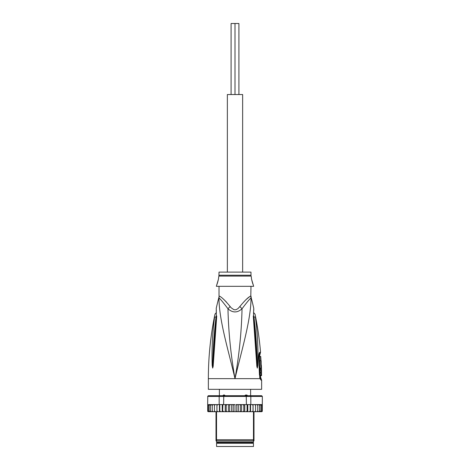 <?xml version="1.0" encoding="UTF-8"?>
<svg xmlns="http://www.w3.org/2000/svg" width="470" height="470" viewBox="0 0 470 470"><rect width="100%" height="100%" fill="white"/><g stroke="black" fill="none" stroke-linecap="round" stroke-linejoin="round"><path stroke-width="0.7" d="M238.907 94.535L238.907 23.5L235 23.5L235 94.535L235 23.5L231.093 23.5L231.093 94.535M242.638 272.112L242.638 94.535L227.363 94.535L227.363 272.112M216.6 446.5L253.471 446.5L253.471 443.304L216.529 443.304L216.6 446.5M222.545 395.969L223.55 395L224.36 395L223.55 395M225.559 395.969L224.36 395M247.22 395.258L246.903 395.059M245.64 395L246.45 395L245.64 395L244.441 395.969M247.455 395.969L246.45 395M259.023 355.667L259.728 355.502L259.998 354.421L259.458 354.421L259.998 354.421L260.539 352.224A318.466 318.466 90 0 0 255.198 314.959C255.28 314.506 254.799 313.772 253.765 312.767L253.565 312.585M260.398 368.186L260.051 372.199L261.138 372.199L261.073 369.784L259.992 369.784M261.079 369.784L261.49 369.784L261.485 368.721L261.537 375.647L261.185 375.647L261.156 373.268L261.508 373.268L260.439 373.268L260.486 372.199M260.439 373.268L260.069 373.268L260.104 375.647L261.185 375.647M260.468 375.647L260.55 374.907M259.975 360.731C259.264 360.502 259.64 368.439 260.31 368.186L261.379 368.186C260.733 368.421 260.368 360.502 261.044 360.731L259.975 360.731M259.581 375.101L260.039 378.661L261.103 380.236L260.227 377.986M216.435 312.585L216.235 312.767C214.514 314.377 215.254 314.054 214.802 314.959A318.466 318.466 90 0 0 208.363 378.661L208.363 389.319L261.637 389.319L261.637 380.236L261.103 380.236M253.73 308.531L253.771 308.332A318.466 318.466 90 0 0 251.215 297.857L251.033 297.857C250.98 320.323 241.439 350.867 235 378.661L260.039 378.661L259.863 377.169M259.252 354.556L258.999 357.394L260.186 377.927M259.452 375.089L258.694 357.412C258.729 354.204 259.158 352.477 259.986 352.224L259.998 352.518M253.271 315.928C253.683 306.158 253.683 306.158 253.271 315.928L256.843 366.4L257.313 368.086L257.824 365.366L257.313 365.225C256.943 348.781 255.827 332.643 253.953 316.798C253.636 311.68 253.636 311.68 253.953 316.798L255.416 317.197C257.507 332.86 258.312 348.916 257.824 365.366M255.416 317.197C255.11 314.283 255.11 314.283 255.416 317.197M257.225 335.045L256.497 326.045M259.622 377.016L259.992 378.514M250.304 296.241L250.804 296.053L251.033 297.857C249.353 299.349 246.351 302.991 242.026 308.778C241.545 331.614 239.201 354.909 235 378.661C228.555 350.873 219.02 320.317 218.967 297.857L218.785 297.857A318.466 318.466 90 0 0 216.224 308.332L216.359 311.316M208.363 378.661L235 378.661C230.799 354.909 228.455 331.614 227.974 308.778C223.65 302.991 220.647 299.349 218.967 297.857L219.196 296.053L218.785 297.857M223.955 299.601L226.475 302.093M219.02 286.324L219.02 296.053M230.136 306.528L227.974 308.778C232.656 312.967 237.344 312.967 242.026 308.778L239.864 306.528L237.932 308.661L235.864 309.783L233.995 309.742L231.193 307.827L230.136 306.528C225.059 300.342 221.411 296.852 219.196 296.053M216.729 315.928L216.453 316.492L216.729 315.928C216.317 306.158 216.317 306.158 216.729 315.928L213.157 366.4L212.687 368.086L212.176 365.366C211.688 348.916 212.493 332.86 214.584 317.197C214.89 314.283 214.89 314.283 214.584 317.197L216.047 316.798C214.173 332.643 213.057 348.781 212.687 365.225L216.317 316.24L216.247 309.977M246.168 299.49L249.47 296.787M250.98 286.324L250.804 296.053C248.589 296.852 244.941 300.342 239.864 306.528M218.38 279.421L216.353 286.324L253.647 286.324L251.62 279.421M216.799 284.544C217.117 284.767 219.032 277.341 218.574 277.441L218.914 276.09L251.086 276.09L251.427 277.441C250.968 277.341 252.883 284.767 253.201 284.544M219.02 275.226L250.98 275.226L250.98 272.112L219.02 272.112L218.914 276.09M216.629 317.015L216.335 317.567M213.157 366.4L212.839 366.283L212.734 368.051M212.687 368.086L212.687 365.225L212.176 365.366M216.253 313.995L216.253 313.361M216.047 316.798C216.364 311.669 216.364 311.669 216.047 316.798L216.47 316.51M259.24 354.591L259.187 355.373M261.156 373.268L260.069 373.268M261.138 372.199L261.549 372.199L261.508 373.268M260.427 369.784L261.49 369.784M261.461 368.721L260.392 368.721M261.226 365.378L261.208 364.99M260.997 360.731L260.727 356.466L259.793 356.466M260.809 368.186L261.379 368.186M261.132 360.731L261.167 364.99M261.32 364.99L261.467 368.186M257.313 368.086L257.313 365.225L257.266 368.051M256.843 366.4L257.161 366.283L255.709 340.932L253.683 316.24C253.336 311.78 253.8 310.318 253.829 309.607L253.753 309.977M253.471 411.697L253.471 439.75L216.529 439.75L216.529 440.819L253.471 440.819L253.471 442.059L216.529 442.059L216.529 440.819L216 440.819L216 411.697M261.637 411.697A0.711 0.711 -90 0 0 262.289 411.268L261.637 411.697L244.183 411.697L246.192 411.697L247.097 410.986L247.097 404.588L244.241 404.588M250.299 395.711L223.761 395.711L223.608 404.588L219.167 404.588L219.167 396.422L250.833 396.422L250.299 395.711L261.637 395.711L262.348 396.422L262.289 411.268M207.652 404.588L207.775 396.422L207.652 404.588M208.363 411.697L207.711 411.268A0.711 0.711 -90 0 0 208.363 411.697L210.307 411.697L209.103 410.986L209.103 411.673L208.181 410.986L208.181 411.561L207.711 410.997L207.711 404.588M262.348 396.422L262.289 404.588M223.761 395.711L208.363 395.711L207.652 396.422M219.702 395.711L219.167 396.422L207.775 396.422L208.469 395.711M219.167 404.588L218.092 404.588M220.753 411.697L222.633 411.697L219.66 411.697L219.807 410.986L220.753 411.697L219.431 411.697L219.431 404.588M219.807 410.986L219.807 404.588M222.216 404.588L222.216 411.697M222.903 410.986L223.808 411.697L222.633 411.697L222.903 404.588M225.212 411.697L225.817 411.697L226.211 410.986L226.211 405.299L225.759 404.588L235 404.588L235 411.697L223.808 411.697L225.212 411.697L225.212 404.588M225.759 404.588L223.608 404.588M226.211 410.986L227.063 411.697L232.603 411.697L233.214 410.986L233.214 405.299L233.913 404.588L235 404.588M241.521 404.588L237.397 404.588L236.786 405.299L236.087 404.588L242.937 404.588L243.789 405.299L244.183 404.588L241.909 404.588M246.239 395.711L246.392 404.588M261.532 395.711L262.225 396.422L250.833 396.422L250.833 404.588L247.097 404.588M251.908 404.588L250.833 404.588M253.054 404.588L252.067 404.588L253.03 405.299L253.054 404.588L262.225 404.588M262.289 410.986L261.819 411.561L261.954 404.788M208.181 404.723L208.181 410.986L208.046 404.788L217.933 404.588L216.97 405.299L216.946 404.588M216.729 404.588L215.413 404.588L214.438 405.299L214.438 410.986L215.413 411.697L216.917 411.697L216.917 404.588M216.917 411.697L216.97 405.299L217.933 404.588M214.438 405.299L214.438 404.588L213.321 404.588L212.264 405.299L212.264 410.986L213.321 411.697L214.438 411.697L214.438 410.986M215.413 411.697L214.438 411.697L214.438 404.588L215.413 404.588M212.264 405.299L212.264 404.588L210.472 405.299L210.472 410.986L211.618 411.697L212.264 411.697L212.264 410.986M213.321 411.697L212.264 411.697L212.264 404.588L213.321 404.588M210.307 411.697L210.472 410.986M210.472 405.299L210.472 404.588L209.103 405.299L209.103 410.986M211.618 411.697L210.472 411.697L210.472 404.588L211.618 404.588M209.103 405.299L209.103 404.611L208.181 405.299M209.103 411.673L209.103 404.611M208.686 404.588L210.307 404.588M243.789 410.986L244.183 411.697L240.84 411.697L242.937 411.697L243.789 410.986L243.789 405.299M240.84 411.697L237.397 411.697L239.553 411.697L240.334 410.986L240.84 411.697M236.786 405.299L236.786 410.986L237.397 411.697L233.913 411.697L233.214 410.986M235 411.697L236.087 411.697L236.786 410.986M219.431 411.697L216.946 411.697L219.431 411.697M252.067 411.697L253.03 410.986L253.054 411.697L250.569 411.697L250.569 404.588M249.247 411.697L250.193 410.986L250.34 411.697L247.367 411.697L247.097 410.986M217.933 411.697L216.97 410.986L217.933 411.697M226.211 405.299L227.063 404.588L228.091 404.588M228.379 404.588L228.379 411.697M229.16 411.697L229.666 410.986L229.666 405.299L229.16 404.588L228.479 404.588M229.16 404.588L232.603 404.588L233.214 405.299M241.621 404.588L241.621 411.697M239.553 404.588L240.334 405.299L240.84 404.588M240.334 405.299L240.334 410.986M238.337 411.697L238.337 404.588M231.663 411.697L231.663 404.588M229.666 410.986L230.447 411.697M230.447 404.588L229.666 405.299M244.788 404.588L244.788 411.697M247.784 404.588L247.784 411.697M250.193 410.986L250.193 404.588M253.03 410.986L253.03 405.299M253.083 404.588L253.083 411.697M253.271 404.588L254.587 404.588L255.562 405.299L255.562 404.588L255.562 410.986L254.587 411.697M255.562 411.697L255.562 405.299M254.587 404.588L259.528 404.588L259.528 411.697L259.528 410.986L258.382 411.697M261.314 404.588L259.528 404.588L259.528 410.986M258.382 404.588L259.528 405.299M257.736 410.986L257.736 404.588L257.736 410.986L256.679 411.697M256.679 404.588L257.736 405.299M259.693 404.588L260.897 405.299L260.897 410.986L259.693 411.697M261.819 411.561L261.819 410.986L260.897 411.673L260.897 405.299M261.819 404.723L261.819 405.299L260.897 404.611M261.819 405.299L261.819 410.986M216.529 411.697L216.529 439.75M216.529 442.505L253.471 442.505M253.471 439.75L253.471 440.819L254 440.819L254 411.697M261.637 380.236L260.926 378.103L260.404 378.103L260.057 377.046L260.568 377.046L260.556 375.647M260.539 352.224L259.986 352.224L259.458 354.421M251.215 297.857L250.98 296.053M253.53 316.51L253.953 316.798M218.039 443.304L218.039 442.593M219.373 389.319L219.373 395.711M250.628 389.319L250.628 395.711M251.961 443.304L251.961 442.593M259.728 355.502L260.063 360.731M260.926 378.103L260.568 377.046M250.98 275.226L251.086 276.09M253.771 308.332L253.683 310.846"/></g></svg>
